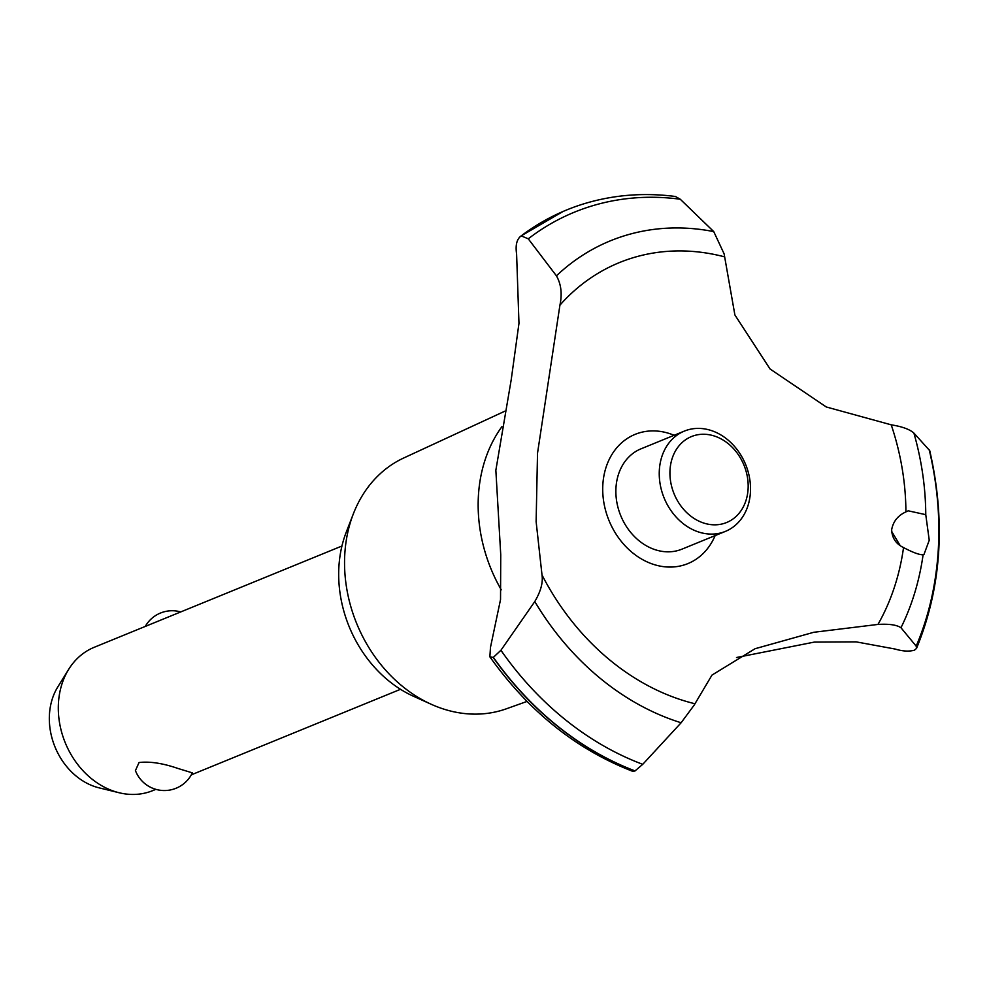 <?xml version="1.0" encoding="UTF-8"?>
<svg xmlns="http://www.w3.org/2000/svg" width="988" height="988" viewBox="0 0 988 988"><rect width="100%" height="100%" fill="white"/><g stroke="black" fill="none" stroke-linecap="round" stroke-linejoin="round"><path stroke-width="1.48" d="M527.049 701.418L506.288 708.828A135.591 110.248 -112.2 0 1 450.195 710.94A135.591 110.248 -112.2 0 1 431.237 704.283A135.591 110.248 -112.2 0 1 353.358 513.822A135.591 110.248 -112.2 0 1 403.721 457.987L504.967 411.132M431.237 704.283L413.404 696.231A116.88 95.033 -112.2 0 1 346.282 532.05L353.358 513.822M501.262 589.824A142.42 115.794 -112.2 0 1 501.916 426.668M903.538 547.574C895.98 543.943 892.016 538.015 891.658 529.766C893.115 521.541 897.857 515.575 905.91 511.883L908.256 510.821L925.768 514.674L929.239 540.251L923.941 554.577L923.101 554.774C919.334 554.873 912.813 552.465 903.538 547.574A234.736 190.869 -112.2 0 1 877.962 624.428C889.101 623.761 896.771 624.873 900.97 627.738L916.185 646.152L916.531 648.4C941.527 587.304 945.924 521.392 929.733 450.639L913.9 433.09C909.738 429.335 902.18 426.581 891.225 424.828L826.301 406.982L770.06 368.993L734.887 314.962L724.13 253.891L713.744 231.6L680.275 199.243L675.434 196.489C643.954 192.425 613.536 194.834 584.192 203.713A303.415 246.704 -112.2 0 0 566.779 209.913L566.618 209.987A303.415 246.704 -112.2 0 1 566.692 209.95M489.863 656.822C528.506 711.138 576.029 749.275 632.431 771.22L634.914 770.998A303.415 246.704 -112.2 0 1 493.185 657.428L489.863 656.822L490.48 647.325L500.533 599.555L500.743 554.762L495.853 470.239L511.204 379.775L518.972 323.335L516.601 253.965C515.279 245.098 516.81 239.071 521.182 235.873L528.259 238.812L556.429 275.825C561.159 284.124 562.32 293.905 559.924 305.144L537.521 453.196L536.126 521.627L542.004 574.942C543.153 582.587 540.745 591.454 534.78 601.556M563.074 211.469L521.182 235.873A303.415 246.704 -112.2 0 1 563.074 211.469A303.415 246.704 -112.2 0 1 566.618 209.987M634.914 770.998L642.743 764.329L681.115 722.759L694.169 705.111L711.978 675.088L755.067 648.721L813.779 632.283L877.962 624.428M916.531 648.4L914.443 650.19C909.059 651.672 902.612 651.29 895.091 649.042M900.105 545.5L891.645 531.396M341.934 546.018L94.218 647.301A77.397 62.936 67.8 0 0 68.666 669.358A77.397 62.936 67.8 0 0 118.622 792.623A77.397 62.936 67.8 0 0 119.116 792.747A77.397 62.936 67.8 0 0 152.807 790.598L155.845 789.35M135.43 770.578L139.049 762.526C149.768 761.254 162.699 763.218 177.84 768.417L192.339 772.863A30.961 30.961 0 0 1 135.43 770.578M99.479 787.942A63.318 51.487 -112.2 0 1 99.072 787.844A63.318 51.487 -112.2 0 1 98.652 787.745A63.318 51.487 -112.2 0 1 57.798 686.919L68.666 669.358M711.99 435.338A46.436 37.766 67.8 0 0 670.037 469.646A46.436 37.766 67.8 0 0 706.111 523.739A46.436 37.766 67.8 0 0 748.064 489.431A46.436 37.766 67.8 0 0 711.99 435.338M701.455 532.816A54.179 44.052 -112.2 0 1 660.108 483.91A54.179 44.052 -112.2 0 1 684.375 431.089A54.179 44.052 -112.2 0 1 708.31 429.669A54.179 44.052 -112.2 0 1 749.657 478.575A54.179 44.052 -112.2 0 1 725.39 531.396A54.179 44.052 -112.2 0 1 701.455 532.816M725.39 531.396L682.016 549.13A54.179 44.052 -112.2 0 1 658.082 550.551A54.179 44.052 -112.2 0 1 616.734 501.645A54.179 44.052 -112.2 0 1 641.002 448.824L684.375 431.089M895.116 649.042L856.139 641.867L814.347 642.089L736.505 657.514M694.613 703.666A234.736 190.869 -112.2 0 1 693.317 703.345A234.736 190.869 -112.2 0 1 542.004 574.954M559.924 305.144A234.736 190.869 -112.2 0 1 723.006 256.448A234.736 190.869 -112.2 0 1 724.29 256.781M891.225 424.828A234.736 190.869 -112.2 0 1 905.91 511.883M715.127 535.582A69.802 56.748 -112.2 0 1 647.017 561.851A69.802 56.748 -112.2 0 1 602.878 484.108A69.802 56.748 -112.2 0 1 674.112 435.288M635.074 770.936A303.415 246.704 -112.2 0 1 493.358 657.353L493.185 657.428M681.115 722.759A258.3 210.024 -112.2 0 1 534.792 601.556L500.928 650.265L493.358 657.353M521.355 235.811A303.415 246.704 -112.2 0 1 566.779 209.913M923.101 554.774A258.3 210.024 -112.2 0 1 900.97 627.738M929.226 449.849A298.425 242.653 -112.2 0 1 938.143 551.922A298.425 242.653 -112.2 0 1 916.185 646.152M913.9 433.09A258.3 210.024 -112.2 0 1 925.768 514.674M642.743 764.329A298.425 242.653 -112.2 0 1 500.928 650.277M556.429 275.825A258.3 210.024 -112.2 0 1 713.744 231.6M528.259 238.812A298.425 242.653 -112.2 0 1 680.275 199.243M99.072 787.844L119.116 792.747M180.718 611.93A30.961 30.961 0 0 0 145.261 626.429M400.511 689.303L191.302 774.851"/></g></svg>
